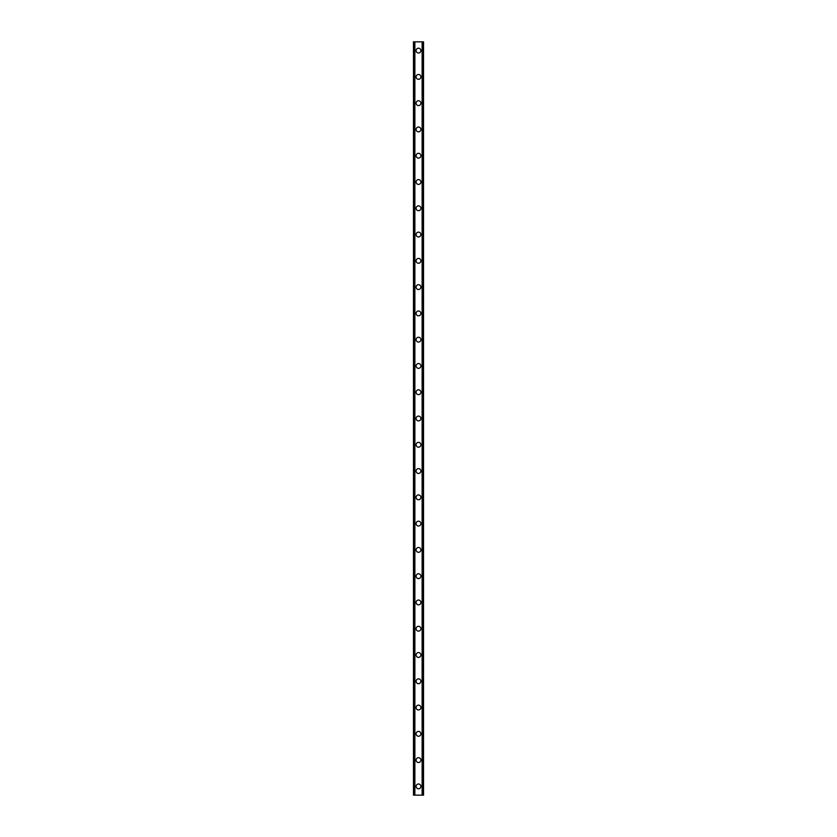 <?xml version="1.0" encoding="UTF-8"?>
<svg xmlns="http://www.w3.org/2000/svg" width="837" height="837" viewBox="0 0 837 837"><rect width="100%" height="100%" fill="white"/><g stroke="black" fill="none" stroke-linecap="round" stroke-linejoin="round"><path stroke-width="1.26" d="M416.094 786.393A2.406 2.406 0 0 1 418.5 783.987A2.406 2.406 0 0 1 420.906 786.393A2.406 2.406 0 0 1 418.5 788.799A2.406 2.406 0 0 1 416.094 786.393M416.094 760.111A2.406 2.406 0 0 1 418.5 757.705A2.406 2.406 0 0 1 420.906 760.111A2.406 2.406 0 0 1 418.5 762.517A2.406 2.406 0 0 1 416.094 760.111M416.094 733.84A2.406 2.406 0 0 1 418.5 731.423A2.406 2.406 0 0 1 420.906 733.84A2.406 2.406 0 0 1 418.5 736.246A2.406 2.406 0 0 1 416.094 733.84M416.094 707.558A2.406 2.406 0 0 1 418.5 705.152A2.406 2.406 0 0 1 420.906 707.558A2.406 2.406 0 0 1 418.5 709.964A2.406 2.406 0 0 1 416.094 707.558M416.094 681.276A2.406 2.406 0 0 1 418.5 678.87A2.406 2.406 0 0 1 420.906 681.276A2.406 2.406 0 0 1 418.5 683.693A2.406 2.406 0 0 1 416.094 681.276M416.094 655.005A2.406 2.406 0 0 1 418.5 652.588A2.406 2.406 0 0 1 420.906 655.005A2.406 2.406 0 0 1 418.5 657.411A2.406 2.406 0 0 1 416.094 655.005M416.094 628.723A2.406 2.406 0 0 1 418.5 626.317A2.406 2.406 0 0 1 420.906 628.723A2.406 2.406 0 0 1 418.5 631.129A2.406 2.406 0 0 1 416.094 628.723M416.094 602.441A2.406 2.406 0 0 1 418.5 600.035A2.406 2.406 0 0 1 420.906 602.441A2.406 2.406 0 0 1 418.5 604.858A2.406 2.406 0 0 1 416.094 602.441M416.094 576.17A2.406 2.406 0 0 1 418.5 573.763A2.406 2.406 0 0 1 420.906 576.17A2.406 2.406 0 0 1 418.5 578.576A2.406 2.406 0 0 1 416.094 576.17M416.094 549.888A2.406 2.406 0 0 1 418.5 547.482A2.406 2.406 0 0 1 420.906 549.888A2.406 2.406 0 0 1 418.5 552.294A2.406 2.406 0 0 1 416.094 549.888M416.094 523.617A2.406 2.406 0 0 1 418.5 521.2A2.406 2.406 0 0 1 420.906 523.617A2.406 2.406 0 0 1 418.5 526.023A2.406 2.406 0 0 1 416.094 523.617M416.094 497.335A2.406 2.406 0 0 1 418.5 494.929A2.406 2.406 0 0 1 420.906 497.335A2.406 2.406 0 0 1 418.5 499.741A2.406 2.406 0 0 1 416.094 497.335M416.094 471.053A2.406 2.406 0 0 1 418.5 468.647A2.406 2.406 0 0 1 420.906 471.053A2.406 2.406 0 0 1 418.5 473.46A2.406 2.406 0 0 1 416.094 471.053M416.094 444.782A2.406 2.406 0 0 1 418.5 442.365A2.406 2.406 0 0 1 420.906 444.782A2.406 2.406 0 0 1 418.5 447.188A2.406 2.406 0 0 1 416.094 444.782M416.094 418.5A2.406 2.406 0 0 1 418.5 416.094A2.406 2.406 0 0 1 420.906 418.5A2.406 2.406 0 0 1 418.5 420.906A2.406 2.406 0 0 1 416.094 418.5M416.094 392.218A2.406 2.406 0 0 1 418.5 389.812A2.406 2.406 0 0 1 420.906 392.218A2.406 2.406 0 0 1 418.5 394.635A2.406 2.406 0 0 1 416.094 392.218M416.094 365.947A2.406 2.406 0 0 1 418.5 363.54A2.406 2.406 0 0 1 420.906 365.947A2.406 2.406 0 0 1 418.5 368.353A2.406 2.406 0 0 1 416.094 365.947M416.094 339.665A2.406 2.406 0 0 1 418.5 337.259A2.406 2.406 0 0 1 420.906 339.665A2.406 2.406 0 0 1 418.5 342.071A2.406 2.406 0 0 1 416.094 339.665M416.094 313.383A2.406 2.406 0 0 1 418.5 310.977A2.406 2.406 0 0 1 420.906 313.383A2.406 2.406 0 0 1 418.5 315.8A2.406 2.406 0 0 1 416.094 313.383M416.094 287.112A2.406 2.406 0 0 1 418.5 284.706A2.406 2.406 0 0 1 420.906 287.112A2.406 2.406 0 0 1 418.5 289.518A2.406 2.406 0 0 1 416.094 287.112M416.094 260.83A2.406 2.406 0 0 1 418.5 258.424A2.406 2.406 0 0 1 420.906 260.83A2.406 2.406 0 0 1 418.5 263.236A2.406 2.406 0 0 1 416.094 260.83M416.094 234.559A2.406 2.406 0 0 1 418.5 232.142A2.406 2.406 0 0 1 420.906 234.559A2.406 2.406 0 0 1 418.5 236.965A2.406 2.406 0 0 1 416.094 234.559M416.094 208.277A2.406 2.406 0 0 1 418.5 205.871A2.406 2.406 0 0 1 420.906 208.277A2.406 2.406 0 0 1 418.5 210.683A2.406 2.406 0 0 1 416.094 208.277M416.094 181.995A2.406 2.406 0 0 1 418.5 179.589A2.406 2.406 0 0 1 420.906 181.995A2.406 2.406 0 0 1 418.5 184.412A2.406 2.406 0 0 1 416.094 181.995M416.094 155.724A2.406 2.406 0 0 1 418.5 153.307A2.406 2.406 0 0 1 420.906 155.724A2.406 2.406 0 0 1 418.5 158.13A2.406 2.406 0 0 1 416.094 155.724M416.094 129.442A2.406 2.406 0 0 1 418.5 127.036A2.406 2.406 0 0 1 420.906 129.442A2.406 2.406 0 0 1 418.5 131.848A2.406 2.406 0 0 1 416.094 129.442M416.094 103.16A2.406 2.406 0 0 1 418.5 100.754A2.406 2.406 0 0 1 420.906 103.16A2.406 2.406 0 0 1 418.5 105.577A2.406 2.406 0 0 1 416.094 103.16M416.094 76.889A2.406 2.406 0 0 1 418.5 74.483A2.406 2.406 0 0 1 420.906 76.889A2.406 2.406 0 0 1 418.5 79.295A2.406 2.406 0 0 1 416.094 76.889M416.094 50.607A2.406 2.406 0 0 1 418.5 48.201A2.406 2.406 0 0 1 420.906 50.607A2.406 2.406 0 0 1 418.5 53.013A2.406 2.406 0 0 1 416.094 50.607M423.47 41.85L413.468 41.85L413.468 795.15L423.532 795.15L423.532 41.85L423.47 795.15M422.465 795.15L422.465 41.85L422.497 795.15M414.503 795.15L414.503 41.85L414.535 795.15M413.604 41.85L413.604 795.15M413.708 41.85L413.708 795.15M414.87 41.85L414.87 795.15M422.13 41.85L422.13 795.15M423.292 41.85L423.292 795.15M423.396 41.85L423.396 795.15M413.53 41.85L413.53 795.15"/></g></svg>
